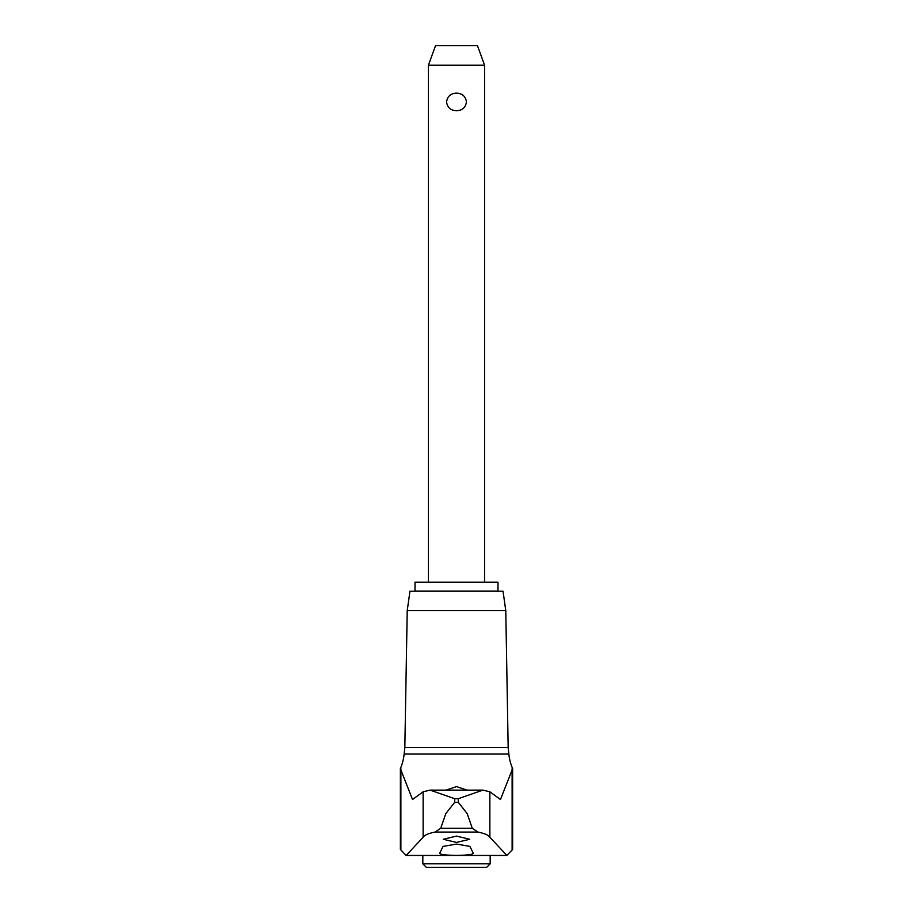 <?xml version="1.0" encoding="UTF-8"?>
<svg xmlns="http://www.w3.org/2000/svg" width="913" height="913" viewBox="0 0 913 913"><rect width="100%" height="100%" fill="white"/><g stroke="black" fill="none" stroke-linecap="round" stroke-linejoin="round"><path stroke-width="1.37" d="M505.779 610.649L407.221 610.649L409.96 591.202L503.04 591.202L505.779 610.649L508.164 747.53L404.836 747.53L404.151 754.07A50.74 50.74 0 0 1 400.373 768.643L400.373 849.432L406.148 855.447L423.13 837.232C424.397 835.167 428.368 833.443 435.045 832.063L440.717 828.296L445.784 813.677L454.72 802.299L454.72 798.715L430.103 790.122L423.13 791.788L412.539 799.514L400.373 768.643M508.164 747.53L508.849 754.07A50.74 50.74 0 0 0 512.627 768.643L500.461 799.514L489.87 791.788L482.897 790.122L458.28 798.715L458.28 802.299L454.72 802.299M458.28 798.715L454.72 798.715M482.612 790.133L430.388 790.133M458.28 802.299L467.216 813.677L472.283 828.296L477.956 832.063C484.643 833.443 488.615 835.167 489.87 837.232L506.852 855.447L512.627 849.432L512.627 768.643M473.288 853.21C472.934 854.511 467.342 855.241 456.5 855.378C445.658 855.241 440.066 854.511 439.712 853.21L443.067 846.397L456.5 844.08L469.933 846.397L473.333 853.358M446.001 790.122L456.5 786.595L467 790.122M456.5 842.425L443.25 839.275L456.5 836.103L469.75 839.275L456.5 842.425M422.822 863.812L490.178 863.812L486.64 867.35L426.36 867.35L422.822 863.812L422.822 855.447M415.016 582.22L497.984 582.22L497.984 591.065L415.016 591.065L415.016 582.22M428.437 65.177L435.547 45.65L477.453 45.65L484.563 65.177L428.437 65.177L428.437 582.22M456.5 110.758C450.657 110.462 447.347 107.529 446.571 101.948C447.347 96.379 450.657 93.434 456.5 93.137C462.343 93.434 465.653 96.379 466.429 101.948C465.653 107.529 462.343 110.462 456.5 110.758M506.852 855.447L406.148 855.447M508.849 754.07L404.151 754.07M472.283 828.296L440.717 828.296M400.887 768.643L400.887 849.432M423.13 791.788L423.13 837.232M489.87 791.788L489.87 837.232M512.113 768.643L512.113 849.432M477.956 832.063L435.045 832.063M407.221 610.649L404.836 747.53M484.563 65.177L484.563 582.22M490.178 855.447L490.178 863.812M430.103 790.122L482.897 790.122"/></g></svg>
